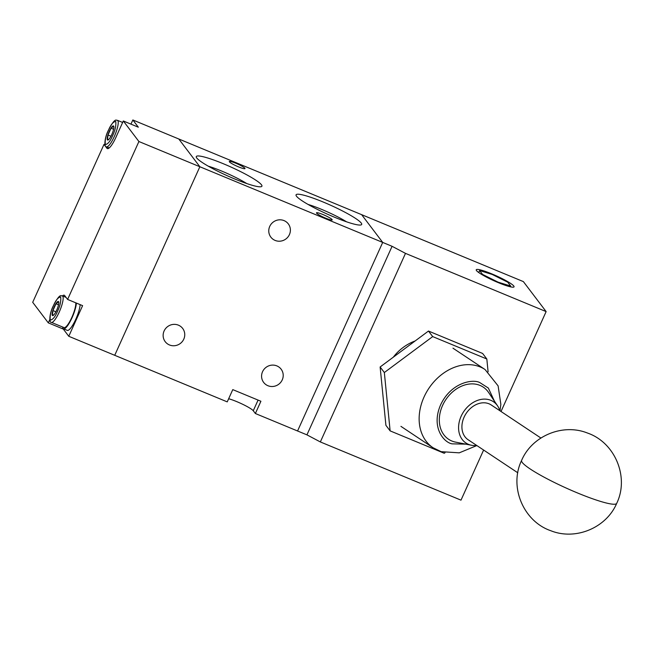 <?xml version="1.0" encoding="UTF-8"?>
<svg xmlns="http://www.w3.org/2000/svg" width="654" height="654" viewBox="0 0 654 654"><rect width="100%" height="100%" fill="white"/><g stroke="black" fill="none" stroke-linecap="round" stroke-linejoin="round"><path stroke-width="0.98" d="M501.021 411.489L546.131 311.59L523.372 281.604L178.787 138.983L199.862 166.745L114.72 355.31L199.862 166.745L138.91 141.517L123.32 120.974L138.321 127.187L132.844 119.968L178.787 138.983L199.862 166.745L382.704 242.421L297.562 430.986L255.371 413.516L260.905 401.262L232.775 389.62L227.24 401.875L68.776 336.287L82.608 305.647L67.607 299.442L138.91 141.517M132.844 119.968L130.955 124.137M104.902 144.771L104.002 144.395L32.7 302.312L48.298 322.863L63.299 329.068L68.776 336.287M104.002 144.395L106.954 148.286A15.655 3.646 -67.5 0 0 107.354 148.605A15.655 3.646 -67.5 0 0 115.864 137.471L123.32 120.974M67.607 299.442L64.656 295.551A15.655 3.646 -67.5 0 0 64.255 295.232A15.655 3.646 -67.5 0 0 62.416 295.878M49.737 319.675L48.298 322.863M276.863 365.905A10.955 10.554 142.8 0 0 263.668 382.435A10.955 10.554 142.8 0 0 280.787 382.263A10.955 10.554 142.8 0 0 276.863 365.905M178.411 325.161A10.955 10.554 142.8 0 0 165.217 341.682A10.955 10.554 142.8 0 0 182.335 341.511A10.955 10.554 142.8 0 0 178.411 325.161M284.04 220.611A10.955 10.554 142.8 0 0 270.846 237.132A10.955 10.554 142.8 0 0 287.964 236.969A10.955 10.554 142.8 0 0 284.04 220.611M258.068 400.093L253.262 410.745A15.655 2.052 24.3 0 0 236.666 401.589A15.655 2.052 24.3 0 0 228.655 398.744M325.725 218.191A8.608 1.128 -155.7 0 1 316.487 212.82A8.608 1.128 -155.7 0 1 322.945 214.528A8.608 1.128 -155.7 0 1 332.183 219.907A8.608 1.128 -155.7 0 1 325.725 218.191M238.547 166.876A8.608 1.128 -155.7 0 1 229.309 161.497A8.608 1.128 -155.7 0 1 235.759 163.214A8.608 1.128 -155.7 0 1 244.997 168.585A8.608 1.128 -155.7 0 1 238.547 166.876M234.917 179.049A36.003 4.725 -155.7 0 1 196.323 157.271A36.003 4.725 -155.7 0 1 223.292 163.721A36.003 4.725 -155.7 0 1 261.371 186.643A36.003 4.725 -155.7 0 1 234.917 179.049M246.779 183.561A29.43 3.859 24.3 0 0 221.665 171.054A29.43 3.859 24.3 0 0 208.283 166.181M334.693 217.3A36.003 4.725 -155.7 0 1 296.099 195.521A36.003 4.725 -155.7 0 1 323.06 201.972A36.003 4.725 -155.7 0 1 361.139 224.886A36.003 4.725 -155.7 0 1 334.693 217.3M346.546 221.812A29.43 3.859 24.3 0 0 321.441 209.305A29.43 3.859 24.3 0 0 308.05 204.432M253.262 410.745L255.371 413.516M306.939 434.861L392.081 246.305L382.704 242.421L361.629 214.659L382.704 242.421L297.562 430.986L306.939 434.861L320.346 441.941L460.996 500.155L483.617 450.042M498.487 282.716A20.74 2.722 -155.7 0 1 476.235 269.767A20.74 2.722 -155.7 0 1 491.792 273.879A20.74 2.722 -155.7 0 1 514.044 286.828A20.74 2.722 -155.7 0 1 498.487 282.716M392.081 246.305L405.488 253.376L546.131 311.59M320.346 441.941L405.488 253.376M415.167 340.938A46.957 45.249 142.8 0 0 393.316 357.182M432.695 336.597L384.339 372.535L390.127 430.88L385.909 425.321L380.129 366.984L428.476 331.047L482.611 353.454L486.829 359.005L432.695 336.597L428.476 331.047M492.217 274.451L507.741 282.193L510.66 286.043L498.062 282.144L482.538 274.402L479.611 270.552L492.217 274.451M478.72 272.522L479.611 270.552M482.341 274.835L482.538 274.402M510.324 286.795L510.66 286.043M390.127 430.88L444.262 453.287L445.031 452.707M488.097 371.815L486.829 359.005M384.339 372.535L380.129 366.984M540.899 438.025L491.219 404.965A20.871 16.17 123.6 0 0 488.17 403.485A20.871 16.17 123.6 0 0 465.059 415.241A20.871 16.17 123.6 0 0 468.092 439.717L517.78 472.777M476.741 445.464A24.803 19.219 -56.4 0 1 471.469 445.251A24.803 19.219 -56.4 0 1 469.539 444.745A24.803 19.219 -56.4 0 1 461.152 416.214A24.803 19.219 -56.4 0 1 489.772 399.929A24.803 19.219 -56.4 0 1 497.629 405.938A24.803 19.219 -56.4 0 1 499.86 410.72M497.629 405.938L488.612 392.498A31.302 24.255 123.6 0 0 478.703 384.92A31.302 24.255 123.6 0 0 442.57 405.472A31.302 24.255 123.6 0 0 453.157 441.491A31.302 24.255 123.6 0 0 455.593 442.129L471.469 445.251M62.694 327.049A15.655 3.646 -67.5 0 0 63.136 328.496A15.655 3.646 -67.5 0 0 63.536 328.815A15.655 3.646 -67.5 0 0 71.024 319.855A15.655 3.646 -67.5 0 0 76.371 303.064M63.536 328.815L67.288 330.368A15.655 3.646 -67.5 0 0 74.769 321.408A15.655 3.646 -67.5 0 0 80.123 304.617M66.046 297.382L62.351 295.853A14.347 3.344 112.5 0 1 59.187 312.162A14.347 3.344 112.5 0 1 51.38 322.365L64.035 327.605A14.347 3.344 -67.5 0 0 71.842 317.403A14.347 3.344 -67.5 0 0 75.799 302.827M58.811 302.802L58.59 301.747L55.999 303.758L52.925 310.568L52.443 315.359L53.89 314.811M58.574 301.633A7.635 1.774 -67.5 0 0 54.225 306.906A7.635 1.774 -67.5 0 0 52.345 315.432A7.635 1.774 -67.5 0 0 53.481 315.236A7.635 1.774 -67.5 0 0 57.102 309.211A7.635 1.774 -67.5 0 0 58.803 302.393A7.635 1.774 -67.5 0 0 58.574 301.633M58.533 304.813L55.999 303.758M52.925 310.568L55.892 311.794M113.878 127.252L113.657 126.197L111.066 128.209L107.992 135.01L107.509 139.801L108.956 139.261M113.641 126.075A7.635 1.774 -67.5 0 0 109.292 131.348A7.635 1.774 -67.5 0 0 107.411 139.874A7.635 1.774 -67.5 0 0 108.548 139.678A7.635 1.774 -67.5 0 0 112.169 133.653A7.635 1.774 -67.5 0 0 113.861 126.835A7.635 1.774 -67.5 0 0 113.641 126.075M113.6 129.255L111.066 128.209M107.992 135.01L110.959 136.245M106.954 148.286L107.861 148.662M521.606 460.416A52.173 6.842 -155.7 0 0 530.222 468.992A52.173 6.842 24.3 0 0 582.207 494.865A52.173 6.842 24.3 0 0 616.706 503.359C606.34 527.843 575.61 540.678 550.872 530.754C523.257 521.32 508.861 486.592 521.606 460.416C531.964 435.932 562.702 423.097 587.431 433.022C615.046 442.456 629.45 477.183 616.706 503.359M499.991 410.802L500.85 404.336L498.111 385.885L485.08 369.551A46.957 36.387 123.6 0 0 478.221 366.215A46.957 36.387 123.6 0 0 426.22 392.67A46.957 36.387 123.6 0 0 433.054 447.737L400.935 426.359M465.811 444.14L452.094 443.845C444.14 442.627 430.733 427.618 440.624 404.826C451.211 382.263 472.916 378.887 479.766 382.565L488.342 388.051L494.416 401.155M57.527 311.247C55.181 316.863 52.753 319.806 50.244 320.076C49.761 315.874 50.816 311.116 53.391 305.81C55.745 300.194 58.173 297.251 60.675 296.981C61.157 301.192 60.111 305.941 57.527 311.247M112.594 135.697C110.24 141.313 107.82 144.256 105.31 144.526C104.828 140.316 105.874 135.558 108.458 130.252C110.812 124.644 113.232 121.701 115.742 121.431C116.224 125.633 115.178 130.391 112.594 135.697M114.254 136.612A14.347 3.344 112.5 0 1 106.447 146.815C104.027 147.469 104.346 137.945 108.441 130.195C115.619 116.216 116.428 121.055 117.418 120.303A14.347 3.344 112.5 0 1 114.254 136.612M476.872 445.554L459.263 452.838L441.131 451.661L433.054 447.737M485.08 369.551L452.96 348.173M62.351 295.853C61.362 296.614 60.552 291.766 53.375 305.745C49.279 313.495 48.96 323.027 51.38 322.365M122.641 122.462L117.418 120.303M109.193 147.951L106.447 146.815"/></g></svg>
